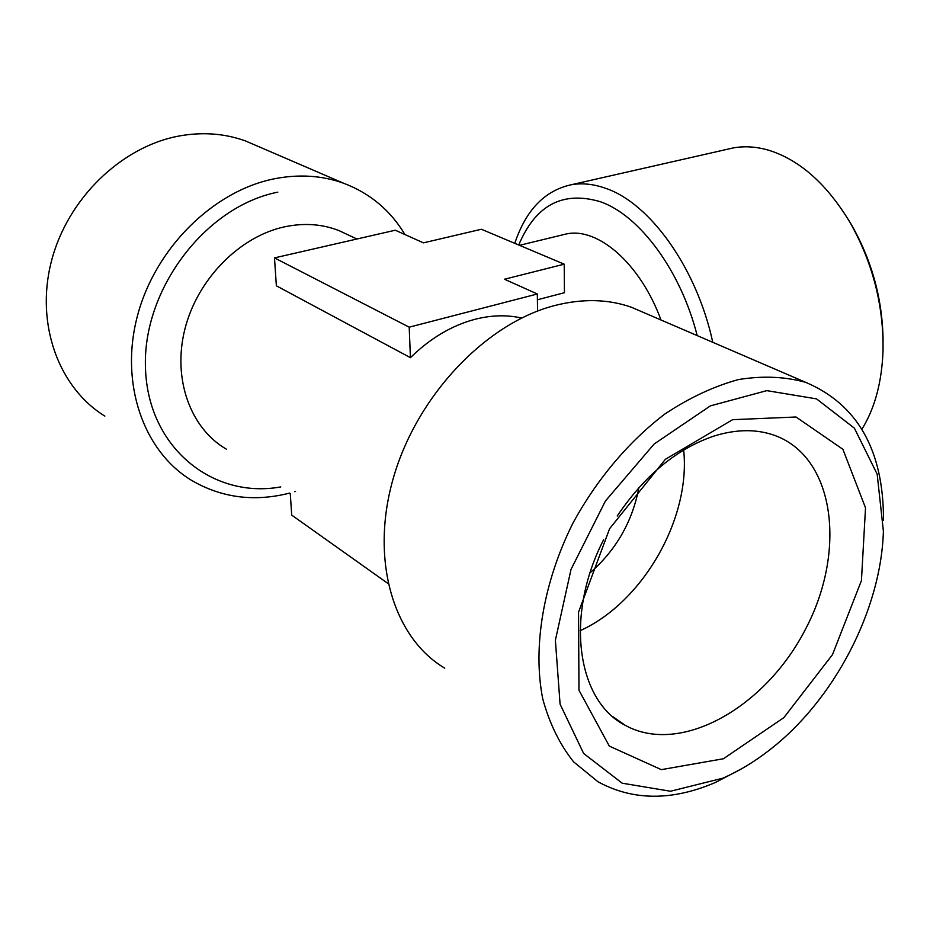 <?xml version="1.0" encoding="UTF-8"?>
<svg xmlns="http://www.w3.org/2000/svg" width="930" height="930" viewBox="0 0 930 930"><rect width="100%" height="100%" fill="white"/><g stroke="black" fill="none" stroke-linecap="round" stroke-linejoin="round"><path stroke-width="1.4" d="M883.093 341.066C882.651 300.018 872.235 261.458 851.822 225.386L848.765 220.282M861.936 429.183C874.781 408.386 881.803 382.381 883.012 351.191C883.791 305.784 872.817 262.888 850.067 222.491C827.049 184.361 800.207 160.355 769.552 150.497C756.974 146.696 744.895 145.836 733.328 147.905L727.109 149.323M712.764 342.298C696.907 268.352 650.047 203.205 605.709 188.337C593.677 184.047 582.238 182.838 571.38 184.721C544.782 190.476 525.915 210.017 514.778 243.335M590.073 572.81C616.125 550.037 632.388 521.66 638.887 487.68M660.986 319.99C640.352 263.62 597.955 226.978 566.358 233.953L561.836 235.046M580.134 630.703C642.921 602.338 690.932 518.428 683.666 450.027M537.4 299.762L564.44 292.706L564.219 264.178L481.403 229.257L423.441 242.858L395.297 230.222L274.49 257.889L276.361 285.812L410.421 357.666C430.206 338.311 451.655 325.547 474.765 319.35C491.191 315.13 506.804 314.7 521.579 318.037M603.628 539.76C564.545 615.521 576.972 700.988 625.32 725.365C680.586 755.823 765.344 707.486 805.392 629.424C846.486 551.874 835.373 458.502 775.783 435.821C757.311 428.904 736.711 428.986 713.961 436.065C676.935 448.655 644.688 475.311 617.229 516.034M226.641 449.329C190.557 428.695 172.271 379.045 184.872 329.197C197.346 279.349 239.429 236.592 284.382 226.874C303.831 222.747 322.013 223.979 338.939 230.582L348.494 235.058M537.552 311.062L537.331 293.985L504.467 279.233L564.219 264.178M732.619 419.686L665.38 459.315L609.603 528.682L578.553 612.138L578.972 690.258L609.324 746.104L661.311 769.645L723.412 758.752L783.862 717.623L832.501 654.615L861.436 580.587L865.516 507.838L842.894 449.283L796.034 417L732.619 419.686M537.331 293.985L409.2 327.174L274.49 257.889M387.961 583.482L291.718 515.115L290.265 493.493M410.421 357.666L409.2 327.174M722.889 778.178L670.472 791.244L622.182 783.188L583.633 753.463L560.081 704.161L555.384 640.247L571.02 569.416L605.465 500.945L654.139 444.005L710.392 405.875L766.785 390.635L816.528 398.877L854.414 428.195L877.164 474.149L883.395 531.193C881.082 610.301 833.908 700.557 769.11 750.347C754.172 761.937 738.769 771.202 722.889 778.178M294.636 491.703L295.542 491.435M404.969 234.569C390.402 210.32 369.966 193.219 343.647 183.245C321.966 175.433 298.739 173.968 273.99 178.862C213.133 191.08 155.229 248.194 137.454 315.805C119.493 383.439 143.464 451.12 191.289 480.194C221.363 497.829 254.157 502.13 289.695 493.086M444.784 668.17C393.146 637.759 369.57 559.186 393.611 477.125C417.407 395.087 486.169 323.163 554.629 305.551C582.459 298.46 608.069 299.03 631.447 307.26L644.839 313.038M741.675 768.738L715.693 782.351C672.25 801.044 633.016 800.858 598.002 781.781L573.554 761.798C559.767 744.477 549.502 723.517 542.76 698.93C532.518 647.292 543.225 582.599 572.973 523.055C596.886 479.194 629.006 441.227 665.09 413.85C689.583 397.656 714.101 386.217 738.629 379.521C762.623 375.674 784.943 376.603 805.589 382.3C857.646 404.376 883.616 450.353 883.5 520.207M104.846 416.094C58.857 387.88 35.247 324.256 51.324 261.574C67.251 198.904 121.284 146.626 179.06 136.013C202.566 131.769 224.746 133.432 245.613 141L257.656 146.196M518.731 244.997C535.599 204.949 562.883 190.545 600.594 201.798C639.689 215.469 680.865 270.781 697.175 335.591M280.802 486.913C212.9 499.282 148.219 447.795 145.51 368.861C141.883 290.09 205.321 206.332 277.814 192.161M851.822 225.386L850.067 222.491M733.328 147.905L571.38 184.721M519.486 245.322L566.358 233.953M612.963 716.786L625.32 725.365M338.939 230.582L356.934 239.01M343.647 183.245L245.613 141M631.447 307.26L805.589 382.3"/></g></svg>
